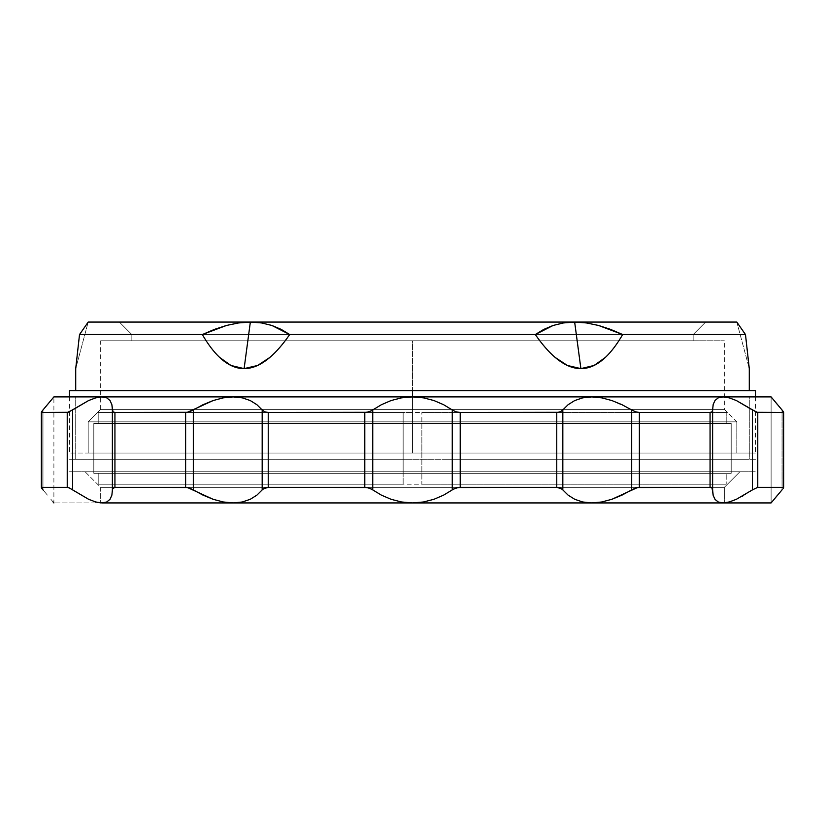 <?xml version="1.0" encoding="UTF-8"?>
<svg xmlns="http://www.w3.org/2000/svg" width="825" height="825" viewBox="0 0 825 825"><rect width="100%" height="100%" fill="white"/><g stroke="black" fill="none" stroke-linecap="round" stroke-linejoin="round"><path stroke-width="0.62" stroke-dasharray="4.12 3.09" d="M75.714 368.62L88.192 322.07L250.346 322.07L238.621 322.926L226.463 325.463L202.331 334.537C207.972 344.262 213.747 351.904 219.667 357.462L230.938 365.465L244.107 368.62L250.346 322.07L574.654 322.07L563.527 322.926L553.111 325.463L535.312 334.537C542.035 344.262 548.666 351.904 555.194 357.462L567.363 365.465L580.893 368.62L574.654 322.07L736.808 322.07L749.286 368.62L736.808 322.07L574.654 322.07L580.893 368.62L594.052 365.465L605.354 357.442C611.263 351.893 617.028 344.262 622.669 334.537L610.624 329.402L598.507 325.452L586.42 322.936L574.654 322.07L563.527 322.926L553.111 325.463L543.737 329.412L535.312 334.537L289.688 334.537L281.243 329.402L271.868 325.452L261.515 322.936L250.346 322.07L244.107 368.62L257.627 365.465L269.816 357.442C276.344 351.893 282.965 344.262 289.688 334.537L271.868 325.452L261.515 322.936L250.346 322.07L238.621 322.926L226.463 325.463L214.345 329.412L202.331 334.537L79.52 334.537L202.331 334.537C207.962 344.252 213.747 351.893 219.667 357.462C227.587 364.897 235.733 368.62 244.107 368.62C252.491 368.62 261.061 364.897 269.816 357.442C276.354 351.883 282.975 344.252 289.688 334.537L535.312 334.537C542.025 344.252 548.656 351.893 555.194 357.462C563.949 364.897 572.519 368.62 580.893 368.62C589.267 368.62 597.424 364.897 605.354 357.442C611.263 351.883 617.038 344.252 622.669 334.537L598.507 325.452L586.42 322.936L574.654 322.07L88.192 322.07L75.714 368.62L79.52 334.537L85.862 325.452M693.155 334.537L131.845 334.537L119.378 322.07L705.623 322.07L693.155 334.537L693.155 340.777L131.845 340.777L131.845 334.537L693.155 334.537L131.845 334.537L131.845 340.777L412.5 340.777L412.5 409.386L100.671 409.386L412.5 409.386L412.5 340.777L100.671 340.777L412.5 340.777L412.5 409.386L724.329 409.386L736.808 421.853L88.192 421.853L100.671 409.386L412.5 409.386L100.671 409.386L88.192 421.853L736.808 421.853L736.808 453.038L88.192 453.038L88.192 421.853L88.192 453.038L412.5 453.038L412.5 390.668L755.514 390.668L75.714 390.668L749.286 390.668L75.714 390.668L445.51 390.668L412.5 390.668L412.5 453.038L755.514 453.038L412.5 453.038L412.5 396.907L412.5 453.038L69.486 453.038L755.514 453.038L88.192 453.038L736.808 453.038L736.808 421.853L88.192 421.853L736.808 421.853L724.329 409.386L412.5 409.386L412.5 340.777L724.329 340.777L100.671 340.777L693.155 340.777L131.845 340.777L693.155 340.777L693.155 334.537L705.623 322.07L119.378 322.07L131.845 334.537L693.155 334.537M739.148 325.463L745.532 335.022M745.666 336.218L748.048 357.555M745.48 334.537L622.669 334.537L745.48 334.537L745.594 335.507M748.038 357.462L749.286 368.62M69.486 390.668L412.5 390.668L69.486 390.668M749.286 390.668L445.51 390.668L749.286 390.668M724.329 409.386L412.5 409.386L724.329 409.386L724.329 340.777M705.623 322.07L119.378 322.07L705.623 322.07M77.302 354.441L79.52 334.537M726.206 484.223L421.853 484.223L421.853 473.313L726.206 473.313L726.206 484.223L726.206 473.313L98.794 473.313L98.794 484.223L726.206 484.223M731.197 473.313L421.853 473.313L421.853 423.411L731.197 423.411L731.197 473.313L731.197 423.411L93.802 423.411L93.802 473.313L731.197 473.313L421.853 473.313L421.853 484.223L421.853 412.5L726.206 412.5L726.206 423.411L421.853 423.411L421.853 473.313L726.206 473.313L412.5 473.313L731.197 473.313M726.206 423.411L726.206 412.5L98.794 412.5L98.794 423.411L726.206 423.411M403.147 484.223L97.577 484.223L403.147 484.223L98.794 484.223L98.794 473.313L403.147 473.313L93.802 473.313L93.802 423.411L403.147 423.411L98.794 423.411L98.794 412.5L403.147 412.5L97.577 412.5L412.5 412.5L98.794 412.5L403.147 412.5L403.147 423.411L98.794 423.411L412.5 423.411L93.802 423.411L403.147 423.411L403.147 473.313L93.802 473.313L412.5 473.313L98.794 473.313L403.147 473.313L403.147 484.223L403.147 412.5L403.147 484.223M421.853 412.5L727.423 412.5L421.853 412.5M743.634 495.485L756.752 487.523L783.647 487.338L783.75 412.397L783.75 487.441L757.773 487.338L752.379 489.906L752.379 409.942L736.395 400.548L729.217 397.846L723.061 396.907L718.338 397.815L715.069 400.383L713.202 404.374L712.625 409.406L712.625 490.432L713.202 495.464L715.069 499.455L718.348 502.033L723.061 502.93L729.228 501.982L736.385 499.29L752.379 489.906L752.379 409.942L757.773 412.5L757.773 487.338L757.773 412.5L783.647 412.5L783.276 488.317L782.007 489.906L782.007 409.942L783.647 412.5L757.773 412.5L736.395 400.548L729.217 397.846L723.061 396.907L718.338 397.815L715.069 400.383L713.202 404.374L712.625 409.406L712.625 490.432L712.625 409.406L712.625 489.906L712.625 409.942L712.625 489.813L712.016 488.029L710.067 487.338L710.067 412.5L712.027 411.809L712.625 409.942L712.625 489.906L712.625 410.025L712.027 411.809L710.067 412.5L710.067 487.338L639.385 487.338L635.59 488.049L631.682 489.906L631.682 409.942L635.59 411.788L639.385 412.5L639.385 487.338L639.385 412.5L710.067 412.5L637.55 412.314L611.882 400.548L601.693 397.846L591.803 396.907L582.677 397.856L574.747 400.548L568.105 404.704L562.825 409.942L562.825 489.906L560.371 488.049L556.762 487.338L556.762 412.5L560.371 411.788L562.825 409.942L560.371 411.788L556.762 412.5L556.762 487.338L460.206 487.338L455.926 488.049L452.255 489.906L452.255 409.942L455.926 411.788L460.206 412.5L460.206 487.338L460.206 412.5L556.762 412.5L458.03 412.314L453.987 410.974L443.613 404.714L433.94 400.548L423.462 397.846L412.5 396.907L771.107 396.907L771.107 502.93L771.107 396.907L782.007 409.942L782.007 489.906L782.007 409.942L782.007 489.906L771.107 502.93L723.061 502.93L771.107 502.93M736.354 499.311L742.18 496.31M724.329 502.93L100.671 502.93L100.671 487.338L724.329 487.338L724.329 502.93L724.329 487.338L100.671 487.338L85.078 471.745L739.922 471.745L724.329 487.338L739.922 471.745L715.007 471.745L755.514 471.745L85.078 471.745L739.922 471.745L85.078 471.745L100.671 487.338L112.375 487.338L100.671 487.338L100.671 502.93L724.329 502.93M41.724 411.52L53.893 396.907L101.939 396.907L95.772 397.856L88.615 400.548L68.248 412.314L41.353 412.5L41.25 487.441L41.25 412.397L67.227 412.5L72.621 409.942L72.621 489.906L67.227 487.338L67.227 412.5L67.227 487.338L41.353 487.338L41.25 412.397L41.25 487.441L42.993 489.906L42.993 409.942L41.25 412.407M112.375 489.73L112.973 488.029L114.933 487.338L710.067 487.338L114.933 487.338L114.933 412.5L114.933 487.338L112.973 488.029L112.375 489.813L112.375 410.025L112.984 411.819L114.933 412.5L185.615 412.5L189.41 411.788L193.318 409.942L193.318 489.906L189.41 488.049L185.615 487.338L185.615 412.5L185.615 487.338L191.39 488.864L203.012 495.134L213.118 499.29L223.307 501.992L233.197 502.93L723.061 502.93L101.939 502.93L233.197 502.93L242.323 501.982L250.253 499.29L256.895 495.134L262.175 489.906L262.175 409.942L264.629 411.788L268.238 412.5L268.238 487.338L264.629 488.049L262.175 489.906L262.175 409.942L256.905 404.714L250.264 400.548L242.303 397.846L233.197 396.907L223.297 397.856L213.128 400.548L187.471 412.314L114.933 412.5L112.984 411.819L112.375 410.025L112.375 489.906L112.375 410.108M749.286 459.278L75.714 459.278L75.714 396.907L749.286 396.907L749.286 459.278L747.656 459.278L749.286 459.278L749.286 396.907L75.714 396.907L75.714 459.278L412.5 459.278L69.486 459.278L749.286 459.278M755.514 459.278L446.119 459.278L755.514 459.278M41.25 487.431L41.724 488.317L41.353 487.338L68.238 487.523L88.605 499.29L95.782 501.992L101.939 502.93L53.893 502.93L101.939 502.93L106.755 501.982L110.055 499.29L106.745 501.992L101.939 502.93L106.755 501.982L110.055 499.29L111.88 495.134L110.055 499.29L111.88 495.134L112.375 489.906L112.375 409.942L112.375 490.432L112.375 409.406L112.375 490.432M95.782 397.846L101.939 396.907L53.893 396.907L42.993 409.942L42.993 489.906L42.993 409.942L42.993 489.906L41.724 488.317M112.375 409.406L111.88 404.714L110.055 400.548L111.88 404.704L110.055 400.548L106.745 397.846L110.055 400.548L106.745 397.846L101.939 396.907L95.772 397.856L88.615 400.548L72.621 409.942L72.621 489.906L88.605 499.29M106.745 397.846L101.939 396.907L233.197 396.907L223.297 397.856L213.128 400.548L203.012 404.704L193.318 409.942L193.318 489.906L203.012 495.134L213.118 499.29L223.307 501.992L233.197 502.93L242.323 501.982L250.253 499.29L256.895 495.134L263.247 488.864L266.3 487.523L364.794 487.338L268.238 487.338L268.238 412.5L364.794 412.5L364.794 487.338L369.074 488.049L372.745 489.906L369.074 488.049L364.794 487.338L364.794 412.5L369.074 411.788L372.745 409.942L372.745 489.906L381.387 495.134L391.06 499.29L401.538 501.992L412.5 502.93L423.483 501.982L433.94 499.29L443.613 495.134L453.977 488.864L460.206 487.338L558.69 487.523L561.753 488.864L568.095 495.134L574.736 499.29L582.697 501.992L591.803 502.93L601.703 501.982L611.872 499.29L637.529 487.523L710.067 487.338L712.016 488.029L712.625 489.73M712.625 410.108L712.625 490.432L713.202 495.464L715.069 499.455L718.348 502.033L723.061 502.93L729.228 501.982M69.486 471.745L95.597 471.745L69.486 471.745M712.625 487.338L724.329 487.338L712.625 487.338M100.671 502.93L381.934 502.93L100.671 502.93M47.417 495.134L42.993 489.906L47.417 495.134M53.109 501.982L50.882 499.29L53.893 502.93L53.893 396.907M100.671 502.889L101.939 502.93M90.018 499.919L95.782 501.992M114.933 487.338L185.615 487.338L114.933 487.338M111.88 495.134L112.375 489.906M112.375 409.942L111.88 404.714M771.107 396.907L101.939 396.907M749.286 396.907L75.714 396.907L749.286 396.907M366.991 412.314L266.31 412.314L263.247 410.974L256.905 404.714L250.264 400.548L242.303 397.846L233.197 396.907L412.5 396.907L401.517 397.856L391.06 400.548L381.387 404.704L371.023 410.974L366.991 412.314M401.538 501.992L412.5 502.93L423.483 501.982L433.94 499.29L443.613 495.134L452.255 489.906L452.255 409.942L443.613 404.714L433.94 400.548L423.462 397.846L412.5 396.907L401.517 397.856L391.06 400.548L381.387 404.704L372.745 409.942L372.745 489.906L381.387 495.134L391.06 499.29L401.538 501.992M582.697 501.992L591.803 502.93L601.703 501.982L611.872 499.29L621.988 495.134L631.682 489.906L631.682 409.942L621.988 404.714L611.882 400.548L601.693 397.846L591.803 396.907L582.677 397.856L574.747 400.548L568.105 404.704L562.825 409.942L562.825 489.906L568.095 495.134L574.736 499.29L582.697 501.992M712.625 489.906L712.625 490.432L712.625 489.906M782.007 489.906L783.75 487.441L783.75 412.397L782.007 409.942M783.276 488.317L783.75 487.431M783.75 412.407L783.276 411.52M100.671 409.386L100.671 340.777M755.514 396.907L755.514 453.038M69.486 396.907L69.486 453.038"/><path stroke-width="1.24" d="M749.286 368.62L745.48 334.537L736.808 322.07L737.395 322.926L736.808 322.07L574.654 322.07L580.893 368.62L567.373 365.465L555.184 357.442C548.656 351.893 542.035 344.262 535.312 334.537L553.132 325.452L563.485 322.936L574.654 322.07L586.379 322.926L598.538 325.463L610.655 329.412L622.669 334.537C617.028 344.262 611.253 351.904 605.333 357.462L594.062 365.465L580.893 368.62L574.654 322.07L586.379 322.926L598.538 325.463L622.669 334.537L745.48 334.537L749.286 368.62L749.286 390.668L749.286 368.62L745.48 334.537L622.669 334.537C617.038 344.252 611.253 351.893 605.333 357.462C597.413 364.897 589.267 368.62 580.893 368.62C572.509 368.62 563.939 364.897 555.184 357.442C548.646 351.883 542.025 344.252 535.312 334.537L289.688 334.537C282.975 344.252 276.344 351.893 269.806 357.462C261.051 364.897 252.481 368.62 244.107 368.62L250.346 322.07L261.473 322.926L271.889 325.463L289.688 334.537C282.965 344.262 276.334 351.904 269.806 357.462L257.637 365.465L244.107 368.62C235.733 368.62 227.576 364.897 219.646 357.442C213.737 351.883 207.962 344.252 202.331 334.537L79.52 334.537L88.192 322.07L79.52 334.537L75.714 368.62L75.714 390.668L75.714 368.62L77.302 354.441M69.486 390.668L755.514 390.668L412.5 390.668L412.5 396.907L412.5 390.668L69.486 390.668L69.486 396.907M85.852 325.463L88.192 322.07L250.346 322.07L88.192 322.07L79.52 334.537L75.714 368.62M745.532 335.022L745.666 336.218M745.48 334.537L739.138 325.452L745.48 334.537M79.52 334.537L202.331 334.537L214.376 329.402L226.493 325.452L238.58 322.936L250.346 322.07L736.808 322.07L739.148 325.463M250.346 322.07L244.107 368.62L230.948 365.465L219.646 357.442C213.737 351.893 207.972 344.262 202.331 334.537L226.493 325.452L238.58 322.936L250.346 322.07L261.473 322.926L271.889 325.463L281.263 329.412L289.688 334.537L535.312 334.537L543.757 329.402L553.132 325.452L563.485 322.936L574.654 322.07L250.346 322.07M783.461 411.788L782.007 409.942L783.647 412.5L757.773 412.5L757.773 487.338L752.379 489.906L757.773 487.338L757.773 412.5L752.379 409.942L752.379 489.906L736.395 499.29L729.228 501.982L736.385 499.29M782.007 409.942L771.107 396.907L723.061 396.907L729.228 397.856L736.385 400.548L752.379 409.942L752.379 489.906L736.395 499.29L729.217 501.992L723.061 502.93L771.107 502.93L723.061 502.93L718.338 502.033L715.069 499.455L713.202 495.464L712.047 488.049L712.625 489.906L712.625 409.406L713.202 404.374L715.069 400.393L718.348 397.805L723.061 396.907L53.893 396.907L42.952 409.994M771.107 502.93L782.048 489.854M100.671 502.889L95.782 501.992M729.486 501.92L723.061 502.93L101.939 502.93L95.772 501.982L88.615 499.29L69.527 488.049L72.621 489.906L72.621 409.942L67.227 412.5L67.227 487.338L69.527 488.049L67.227 487.338L67.227 412.5L41.353 412.5L42.993 409.942L41.539 411.788M41.724 411.52L41.724 488.317M41.539 488.049L42.993 489.906L41.353 487.338L41.353 412.5L41.353 487.338L67.227 487.338L41.353 487.338L41.539 488.049L41.353 487.338M41.353 412.5L68.238 412.314L88.605 400.548L95.782 397.846L101.939 396.907L106.755 397.856L110.055 400.548L111.88 404.704L112.953 411.788L112.375 409.942L112.375 489.906L112.953 488.049L114.933 487.338L114.933 412.5L112.953 411.788L114.933 412.5L114.933 487.338L185.615 487.338L189.41 488.049L193.318 489.906L193.318 409.942L189.41 411.788L185.615 412.5L185.615 487.338L185.615 412.5L114.933 412.5L187.45 412.314L213.118 400.548L223.307 397.846L233.197 396.907L242.323 397.856L250.253 400.548L256.895 404.704L262.175 409.942L262.175 489.906L264.629 488.049L268.238 487.338L268.238 412.5L264.629 411.788L262.175 409.942L264.629 411.788L268.238 412.5L268.238 487.338L364.794 487.338L369.074 488.049L372.745 489.906L372.745 409.942L369.074 411.788L364.794 412.5L364.794 487.338L364.794 412.5L268.238 412.5L366.97 412.314L371.013 410.974L381.387 404.714L391.06 400.548L401.538 397.846L412.5 396.907L423.483 397.856L433.94 400.548L443.613 404.704L452.255 409.942L452.255 489.906L455.926 488.049L460.206 487.338L460.206 412.5L455.926 411.788L452.255 409.942L455.926 411.788L460.206 412.5L460.206 487.338L556.762 487.338L560.371 488.049L562.825 489.906L562.825 409.942L560.371 411.788L556.762 412.5L556.762 487.338L556.762 412.5L460.206 412.5L558.69 412.314L561.753 410.974L568.095 404.714L574.736 400.548L582.697 397.846L591.803 396.907L601.703 397.856L611.872 400.548L621.988 404.704L631.682 409.942L631.682 489.906L635.59 488.049L639.385 487.338L639.385 412.5L635.59 411.788L631.682 409.942L635.59 411.788L639.385 412.5L639.385 487.338L710.067 487.338L712.047 488.049L710.067 487.338L710.067 412.5L710.067 487.338L712.625 487.338L637.55 487.523L611.882 499.29L601.693 501.992L591.803 502.93L723.061 502.93L718.338 502.033L715.069 499.455L713.202 495.464L712.625 489.906M112.375 410.108L112.375 489.73M712.625 489.73L712.625 410.108M712.047 411.788L710.067 412.5L639.385 412.5L710.067 412.5L712.047 411.788L712.625 409.942L712.047 411.788M712.625 409.942L713.202 404.374L715.069 400.393L718.348 397.805L723.061 396.907L729.228 397.856L736.385 400.548L756.752 412.314L783.647 412.5L783.461 488.049M112.375 487.338L114.933 487.338L112.375 487.338M101.939 502.93L591.803 502.93L582.677 501.982L574.747 499.29L568.105 495.134L562.825 489.906L562.825 409.942L568.095 404.714L574.736 400.548L582.697 397.846L591.803 396.907L601.703 397.856L611.872 400.548L621.988 404.704L631.682 409.942L631.682 489.906L621.988 495.134L611.882 499.29L601.693 501.992L591.803 502.93L582.677 501.982L574.747 499.29L568.105 495.134L561.753 488.864L556.762 487.338L458.03 487.523L453.987 488.864L443.613 495.134L433.94 499.29L423.462 501.992L412.5 502.93L401.517 501.982L391.06 499.29L381.387 495.134L372.745 489.906L372.745 409.942L381.387 404.714L391.06 400.548L401.538 397.846L412.5 396.907L423.483 397.856L433.94 400.548L443.613 404.704L452.255 409.942L452.255 489.906L443.613 495.134L433.94 499.29L423.462 501.992L412.5 502.93L401.517 501.982L391.06 499.29L381.387 495.134L371.023 488.864L366.991 487.523L268.238 487.338L263.247 488.864L256.905 495.134L250.264 499.29L242.303 501.992L233.197 502.93L223.297 501.982L213.128 499.29L203.012 495.134L193.318 489.906L193.318 409.942L203.012 404.714L213.118 400.548L223.307 397.846L233.197 396.907L242.323 397.856L250.253 400.548L256.895 404.704L262.175 409.942L262.175 489.906L256.905 495.134L250.264 499.29L242.303 501.992L233.197 502.93L223.297 501.982L213.128 499.29L187.471 487.523L114.933 487.338L112.499 488.864L111.88 495.134L110.055 499.29L106.745 501.992L101.939 502.93L95.772 501.982L88.615 499.29L72.621 489.906L72.621 409.942L88.605 400.548L95.782 397.846M783.647 487.338L757.773 487.338L783.647 487.338L783.647 412.5M777.583 404.714L774.118 400.548L777.583 404.704M774.118 499.29L777.583 495.134L774.118 499.29M111.88 495.134L112.375 490.401M111.88 404.704L112.375 409.437M42.993 409.942L53.893 396.907L101.939 396.907L106.755 397.856M53.12 501.992L53.893 502.93M89.069 499.496L89.616 499.744M101.939 396.907L771.107 396.907M742.18 496.31L743.634 495.485M783.276 488.317L783.276 411.52M755.514 390.668L755.514 396.907"/></g></svg>
